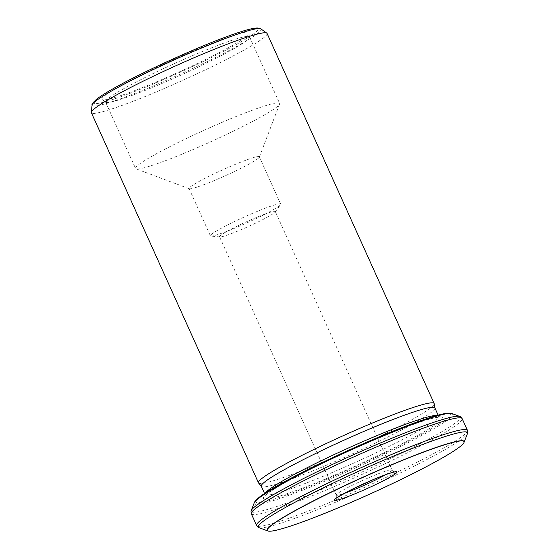 <?xml version="1.0" encoding="UTF-8"?>
<svg xmlns="http://www.w3.org/2000/svg" width="559" height="559" viewBox="0 0 559 559"><rect width="100%" height="100%" fill="white"/><g stroke="black" fill="none" stroke-linecap="round" stroke-linejoin="round"><path stroke-width="0.42" stroke-dasharray="2.79 2.1" d="M434.867 407.888A95.219 7.966 -24.3 0 1 434.916 408.056A95.219 7.966 -24.3 0 1 351.359 454.334A95.219 7.966 -24.3 0 1 261.395 486.407A95.219 7.966 -24.3 0 1 261.298 486.253M258.572 482.969A96.379 8.064 155.7 0 0 349.634 450.498A96.379 8.064 155.7 0 0 434.203 403.668M267.069 33.442A96.379 8.064 -24.3 0 1 219.701 62.832A96.379 8.064 -24.3 0 1 125.915 103.995A96.379 8.064 -24.3 0 1 91.39 112.757M264.351 214.321A30.598 2.557 -24.3 0 1 275.308 211.54A30.598 2.557 -24.3 0 1 275.168 212.015A30.598 2.557 -24.3 0 1 248.476 226.465A30.598 2.557 -24.3 0 1 219.98 236.925A30.598 2.557 -24.3 0 1 219.533 236.723A30.598 2.557 -24.3 0 1 234.57 227.394A30.598 2.557 -24.3 0 1 264.351 214.321M220.931 39.857A81.258 6.799 155.7 0 0 140.274 75.36A81.258 6.799 155.7 0 0 102.15 99.607A81.258 6.799 155.7 0 0 178.782 72.104A81.258 6.799 155.7 0 0 250.083 32.813A81.258 6.799 155.7 0 0 220.931 39.857M245.52 160.335A38.55 3.228 155.7 0 0 208.011 176.805A38.55 3.228 155.7 0 0 189.061 188.558A38.55 3.228 155.7 0 0 189.298 188.753A38.55 3.228 155.7 0 0 225.529 175.638A38.55 3.228 155.7 0 0 259.32 157.135A38.55 3.228 155.7 0 0 259.334 156.834A38.55 3.228 155.7 0 0 245.52 160.335M251.312 110.598A79.029 6.61 155.7 0 0 174.415 144.355A79.029 6.61 155.7 0 0 135.571 168.455A79.029 6.61 155.7 0 0 136.054 168.846A79.029 6.61 155.7 0 0 163.885 161.272A79.029 6.61 155.7 0 0 238.064 128.863A79.029 6.61 155.7 0 0 279.598 104.03A79.029 6.61 155.7 0 0 279.626 103.415A79.029 6.61 155.7 0 0 251.312 110.598M221.28 44.077A79.029 6.61 -24.3 0 1 249.587 36.887A79.029 6.61 -24.3 0 1 249.635 37.222A79.029 6.61 -24.3 0 1 180.284 75.437A79.029 6.61 -24.3 0 1 105.756 102.185A79.029 6.61 -24.3 0 1 105.539 101.934A79.029 6.61 -24.3 0 1 144.376 77.834A79.029 6.61 -24.3 0 1 221.28 44.077M224.215 232.32A38.55 3.228 155.7 0 0 259.411 217.004A38.55 3.228 155.7 0 0 280.492 204.692A38.55 3.228 155.7 0 0 280.674 204.098A38.55 3.228 155.7 0 0 266.867 207.606A38.55 3.228 155.7 0 0 229.351 224.068A38.55 3.228 155.7 0 0 210.401 235.828A38.55 3.228 155.7 0 0 210.974 236.087A38.55 3.228 155.7 0 0 224.215 232.32M92.074 105.071A92.696 7.756 155.7 0 0 179.809 74.382A92.696 7.756 155.7 0 0 260.843 28.865M385.605 474.717A30.598 2.557 155.7 0 0 391.992 469.958A30.598 2.557 155.7 0 0 381.028 472.739A30.598 2.557 155.7 0 0 351.255 485.813A30.598 2.557 155.7 0 0 336.218 495.141A30.598 2.557 155.7 0 0 344.009 493.499M464.096 442.309A108.076 9.042 -24.3 0 1 407.294 476.261A108.076 9.042 -24.3 0 1 305.85 520.583A108.076 9.042 -24.3 0 1 267.789 530.938M225.78 37.048A90.027 7.533 -24.3 0 1 207.62 59.366A90.027 7.533 -24.3 0 1 94.548 101.312A90.027 7.533 -24.3 0 1 225.78 37.048M437.152 415.414A95.219 7.966 -24.3 0 1 438.556 416.057A95.219 7.966 -24.3 0 1 355.049 462.503A95.219 7.966 -24.3 0 1 264.987 494.429A95.219 7.966 -24.3 0 1 265.434 492.947M407.413 426.524A98.307 8.224 -24.3 0 1 387.583 450.896A98.307 8.224 -24.3 0 1 264.114 496.706A98.307 8.224 -24.3 0 1 407.413 426.524M412.039 423.848A106.664 8.923 -24.3 0 1 390.524 450.288A106.664 8.923 -24.3 0 1 256.553 499.991A106.664 8.923 -24.3 0 1 412.039 423.848M251.319 513.798A115.65 9.678 155.7 0 0 292.748 503.282A115.65 9.678 155.7 0 0 405.289 453.88A115.65 9.678 155.7 0 0 462.125 418.614M467.401 430.297A115.65 9.678 -24.3 0 1 410.565 465.563A115.65 9.678 -24.3 0 1 298.024 514.965A115.65 9.678 -24.3 0 1 256.595 525.481M259.013 527.661A114.749 9.601 155.7 0 0 299.421 516.656A114.749 9.601 155.7 0 0 407.134 469.602A114.749 9.601 155.7 0 0 467.436 433.553M254.24 502.8A108.844 9.105 155.7 0 0 357.152 467.163A108.844 9.105 155.7 0 0 451.945 413.534M459.708 416.434A114.749 9.601 -24.3 0 1 359.779 472.977A114.749 9.601 -24.3 0 1 251.284 510.542M394.773 471.985C394.577 472.502 393.648 471.824 391.992 469.958L275.308 211.54M335.896 498.565C336.266 499.145 336.378 498.006 336.218 495.141L219.533 236.723M264.575 493.513L265.057 496.099L267.572 493.702C273.742 488.866 286.173 481.641 304.865 472.02C335.449 456.298 378.429 437.229 407.225 426.615C420.794 421.605 430.479 418.572 436.279 417.524L439.765 417.217L438.144 415.148M259.32 157.135L279.598 104.03M189.298 188.753L136.054 168.846M105.539 101.934L135.571 168.455M249.587 36.887L279.626 103.415M275.168 212.015L280.492 204.692M219.98 236.925L210.974 236.087M189.061 188.558L210.401 235.828M259.334 156.834L280.674 204.098M249.635 37.222L250.083 32.813M105.756 102.185L102.15 99.607"/><path stroke-width="0.84" d="M264.575 493.513L261.298 486.253A95.219 7.966 -24.3 0 1 308.1 457.22A95.219 7.966 -24.3 0 1 400.754 416.539A95.219 7.966 -24.3 0 1 434.867 407.888L438.144 415.148M434.902 407.965L434.203 403.668A96.379 8.064 155.7 0 0 434.147 403.486A96.379 8.064 155.7 0 0 399.622 412.249A96.379 8.064 155.7 0 0 305.843 453.419A96.379 8.064 155.7 0 0 258.475 482.808A96.379 8.064 155.7 0 0 258.572 482.969L261.332 486.337M258.475 482.808L91.39 112.757A96.379 8.064 -24.3 0 1 91.334 112.359A96.379 8.064 -24.3 0 1 140.658 82.418A96.379 8.064 -24.3 0 1 232.537 42.198A96.379 8.064 -24.3 0 1 266.804 33.128A96.379 8.064 -24.3 0 1 267.069 33.442L434.147 403.486M305.983 520.653A107.936 9.035 -24.3 0 1 268.117 531.05A107.936 9.035 -24.3 0 1 361.966 477.819A107.936 9.035 -24.3 0 1 463.963 442.623A107.936 9.035 -24.3 0 1 406.791 476.645A107.936 9.035 -24.3 0 1 305.983 520.653M266.804 33.128L260.843 28.865A92.696 7.756 155.7 0 0 227.89 37.593A92.696 7.756 155.7 0 0 139.519 76.276A92.696 7.756 155.7 0 0 92.074 105.071L91.334 112.359M344.009 493.499A30.598 2.557 155.7 0 0 347.174 492.36A30.598 2.557 155.7 0 0 385.605 474.717M268.117 531.05L267.789 530.938A108.076 9.042 -24.3 0 1 361.911 477.686A108.076 9.042 -24.3 0 1 464.096 442.309L463.963 442.623M265.434 492.947A95.219 7.966 -24.3 0 1 317.526 462.545A95.219 7.966 -24.3 0 1 404.443 424.714A95.219 7.966 -24.3 0 1 437.152 415.414M420.696 429.13A115.65 9.678 155.7 0 0 308.156 478.532A115.65 9.678 155.7 0 0 251.319 513.798L256.595 525.481A115.65 9.678 -24.3 0 1 358.019 469.071A115.65 9.678 -24.3 0 1 467.401 430.297L462.125 418.614A115.65 9.678 155.7 0 0 420.696 429.13M464.096 442.309L467.436 433.553A114.749 9.601 155.7 0 0 358.941 471.118A114.749 9.601 155.7 0 0 259.013 527.661C258.614 527.801 257.811 527.074 256.595 525.481M459.708 416.434L451.945 413.534A108.844 9.105 155.7 0 0 413.618 423.967A108.844 9.105 155.7 0 0 311.447 468.603A108.844 9.105 155.7 0 0 254.24 502.8L251.284 510.542A114.749 9.601 -24.3 0 1 311.587 474.493A114.749 9.601 -24.3 0 1 419.299 427.439A114.749 9.601 -24.3 0 1 459.708 416.434C460.106 416.294 460.909 417.021 462.125 418.614M346.622 497.098A34.455 2.886 -24.3 0 1 353.574 488.559A34.455 2.886 -24.3 0 1 396.848 472.502A34.455 2.886 -24.3 0 1 346.622 497.098M267.789 530.938L259.013 527.661M92.074 105.071C91.501 104.435 93.122 102.388 96.945 98.929C101.172 95.694 108.034 91.466 117.516 86.261C145.291 70.902 194.504 48.528 225.969 36.957C238.071 32.471 247.085 29.634 253.024 28.46L257.203 27.95L260.843 28.865M467.436 433.553C467.806 433.351 467.792 432.268 467.401 430.297M251.284 510.542C250.914 510.744 250.928 511.827 251.319 513.798M254.24 502.8C255.274 500.298 258.964 497.042 265.308 493.031C289.96 476.513 366.215 440.59 412.228 423.757C427.034 418.265 437.907 414.876 444.845 413.59C446.243 413.024 448.604 413.003 451.945 413.534M394.326 471.929L393.117 472.299C388.987 473.347 382.335 475.8 373.139 479.657L348.977 490.879L336.148 498.195"/></g></svg>
